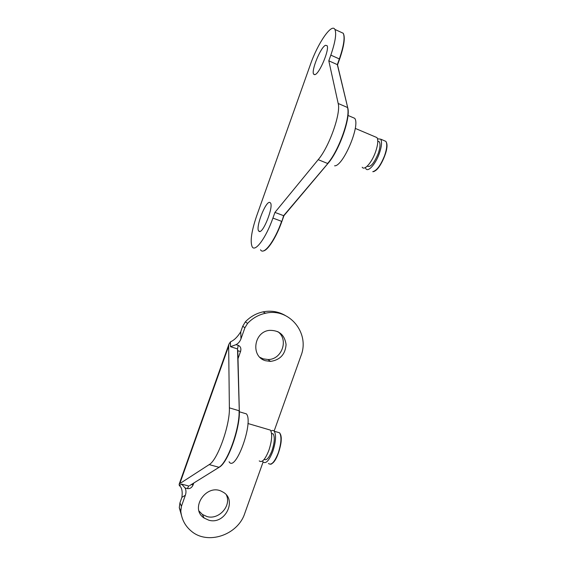 <?xml version="1.0" encoding="UTF-8"?>
<svg xmlns="http://www.w3.org/2000/svg" width="566" height="566" viewBox="0 0 566 566"><rect width="100%" height="100%" fill="white"/><g stroke="black" fill="none" stroke-linecap="round" stroke-linejoin="round"><path stroke-width="0.85" d="M181.658 484.135L185.124 488.005L187.325 488.578L188.789 486.01L181.658 484.135L179.344 485.614C181.835 487.397 182.684 491.302 181.898 497.33L185.358 495.257C186.249 492.618 186.172 490.206 185.124 488.005M187.325 488.578C189.914 488.946 191.853 487.708 193.126 484.878L191.315 484.56M219.134 467.275L189.575 485.635L219.339 467.155C227.865 462.832 240.26 428.03 239.326 410.994L239.291 411.164C240.217 428.045 227.85 462.755 219.431 466.964M238.003 358.695L240.571 351.458L237.805 350.807M240.571 351.458C241.364 348.472 240.592 346.434 238.251 345.352L237.522 348.939L239.284 410.895M238.251 345.352L236.079 344.659L230.511 346.689L237.522 348.939L239.326 410.994L237.791 350.319M185.358 495.257L181.438 506.294L179.938 502.849L179.281 507.681L180.795 511.232L181.438 506.294M180.795 511.232C181.665 519.333 185.117 525.927 191.166 531.014C207.531 545.391 237.883 535.054 244.774 513.355L263.098 461.99M274.121 431.073L301.006 355.689C310.083 333.056 289.24 307.465 265.518 313.246C258.598 314.746 252.62 318.127 247.583 323.391L245.333 321.891L242.722 326.235L244.915 327.764L247.583 323.391M244.915 327.764L240.967 338.864L240.748 331.782L242.722 326.235M236.079 344.659C238.357 343.413 239.984 341.482 240.967 338.864M208.79 520.189L204.135 518.053C189.009 508.388 207.015 482.565 222.381 491.783C237.777 499.106 225.318 525.177 208.79 520.189M265.567 360.726C250.554 356.799 253.653 331.832 269.395 330.374C279.109 330.148 284.67 334.867 286.078 344.538C285.314 354.373 280.113 359.997 270.491 361.412L265.567 360.726M259.95 357.358L263.14 358.837L268.015 359.516C281.868 359.764 289.014 339.444 277.814 331.634M199.076 511.091L202.38 514.452L206.986 516.567C218.759 520.112 231.544 505.969 226.457 495.13M245.333 321.891L246.755 320.455C251.481 316.047 256.922 313.182 263.077 311.866C271.043 310.324 278.43 311.526 285.236 315.46M182.28 518.201L179.281 507.681M179.938 502.849L181.898 497.33M179.344 485.614L179.125 484.333L179.79 483.626L209.194 464.601C217.5 460.271 230.072 424.946 229.379 407.86L228.657 346.13L228.933 344.17L230.44 341.85C234.119 340.293 237.557 336.933 240.748 331.782M270.98 431.087C272.317 430.167 273.413 430.217 274.269 431.242C276.357 435.091 275.868 441.798 272.812 451.371C269.133 460.597 265.893 464.134 263.084 461.976L262.525 461M259.242 460.901C262.008 463.045 265.228 459.493 268.914 450.253C271.977 440.673 272.487 433.959 270.435 430.118L268.157 429.452M264.202 459.351C266.522 460.788 269.14 457.83 272.048 450.486C274.552 442.64 274.949 437.143 273.236 433.973L271.546 433.358M243.224 412.932L246.422 413.88C253.851 422.236 235.456 472.907 229.074 461.757M325.457 45.315L327.042 45.641C329.787 49.009 319.641 73.439 315.057 74.599L313.649 74.203C310.982 70.856 320.604 47.24 325.457 45.315M269.671 202.373L270.513 202.946C273.654 206.781 263.254 233.263 259.327 231.501L258.62 230.963C255.57 227.108 265.468 201.432 269.671 202.373M327.877 163.496L283.623 215.688L281.882 221.462L283.913 215.703M340.789 32.142L343.215 33.252C345.097 37.306 343.81 45.867 339.352 58.942L337.329 64.623L347.765 107.873M274.935 212.406L272.918 218.08C265.999 237.968 255.04 252.627 252.167 246.762C249.995 241.427 251.495 231.14 256.667 215.894L310.437 64.46C317.611 43.596 331.641 22.873 334.888 29.425C336.664 33.436 335.305 42.004 330.827 55.121L328.804 60.817L338.185 103.479C341.079 113.356 329.051 147.139 318.198 159.662L274.935 212.406L283.623 215.688L328.047 163.291C338.963 151.065 350.786 117.862 347.715 108.042M328.804 60.817L337.329 64.623L339.352 58.942L330.827 55.121M377.501 138.769L380.692 139.172C382.135 141.719 381.703 146.445 379.376 153.336C375.69 164.041 368.119 172.496 365.877 168.732L365.346 167.586M362.19 167.218C364.391 170.967 371.919 162.484 375.612 151.766C377.939 144.861 378.392 140.135 376.97 137.595L375.025 136.774M367.235 166.163C370.369 167.699 374.034 163.461 378.244 153.45C380.154 147.797 380.508 143.92 379.319 141.825L377.798 141.132M351.967 117.141L354.691 118.301C360.627 125.277 342.932 166.744 334.57 165.803M193.126 484.878L193.791 483.024M179.79 483.626L228.657 346.13M230.511 346.689L230.44 341.85M229.379 407.86L239.064 410.746C239.998 427.832 227.461 463.023 218.943 467.275L209.194 464.601M277.269 432.127L279.611 432.813C281.755 436.676 281.302 443.376 278.26 452.927C274.581 462.132 271.312 465.648 268.447 463.483M271.935 463.533C277.573 460.823 283.63 439.096 280.241 433.917M338.185 103.479L347.531 107.505C350.637 117.438 338.652 151.094 327.608 163.475L318.198 159.662M264.52 250.413C270.067 247.009 275.854 237.359 281.868 221.462C276.258 237.494 267.548 250.943 263.07 250.971M272.918 218.08L281.613 221.341C274.715 241.173 263.586 255.698 260.537 249.79M334.888 29.425L343.215 33.252C345.366 37.243 344.156 45.867 339.593 59.14L337.527 64.906M339.586 59.105C343.689 47.162 345.062 38.955 343.725 34.484M342.763 33.047L341.921 32.658M383.882 140.524L385.878 141.373C387.363 143.927 386.946 148.653 384.625 155.53C380.777 165.201 376.829 170.592 372.775 171.696M374.43 171.151C380.366 169.192 389.217 148.434 386.486 142.731M268.015 359.516L270.491 361.412M202.38 514.452L204.135 518.053M228.933 344.17L179.125 484.333M263.077 311.866L265.518 313.246M274.269 431.242L279.611 432.813C280.92 434.716 281.451 437.122 281.196 440.015C281.337 443.928 278.239 456.281 274.397 461.212C272.501 463.384 271.206 464.389 270.52 464.233M273.236 433.973L271.56 433.485M247.908 423.502L270.435 430.118M239.333 411.772L246.422 413.88M313.649 74.203L314.767 74.698M258.62 230.963L259.95 231.452M327.969 163.447L283.941 215.674L281.882 221.462M337.492 64.75L347.715 107.653C350.955 117.572 339.027 150.995 328.018 163.39M372.916 171.682L373.093 171.675C373.85 171.696 375.017 171.045 376.602 169.722C381.074 165.654 386.083 154.086 386.748 148.419C387.3 145.575 387.01 143.226 385.878 141.373L380.692 139.172M379.319 141.825L377.798 141.182M355.25 128.39L376.97 137.595M347.984 115.436L354.691 118.301"/></g></svg>
